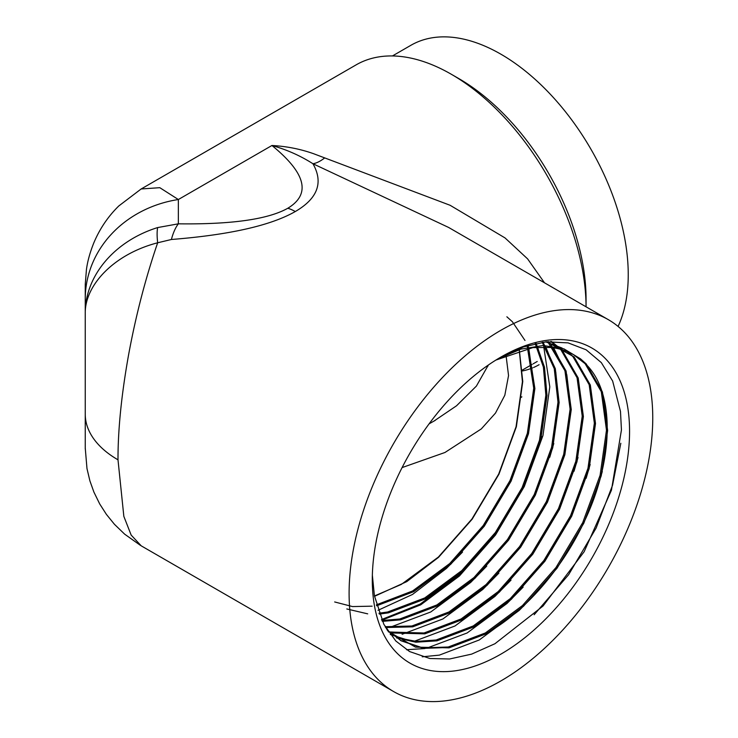 <?xml version="1.0" encoding="UTF-8"?>
<svg xmlns="http://www.w3.org/2000/svg" width="738" height="738" viewBox="0 0 738 738"><rect width="100%" height="100%" fill="white"/><g stroke="black" fill="none" stroke-linecap="round" stroke-linejoin="round"><path stroke-width="1.11" d="M487.172 365.845A156.936 90.608 -120 0 0 487.984 366.057M539.091 364.71A160.663 92.757 60 0 1 533.629 367.459M532.578 367.902A160.663 92.757 60 0 1 522.541 370.946M620.815 443.27L612.549 485.235L596.129 528.048L568.62 574.717L534.155 614.745M602.291 471.49L598.26 485.29M535.262 594.108L519.174 610.437L479.257 639.975L439.331 655.132L422.237 656.811M590.169 464.488L586.129 478.289M523.141 587.116L507.052 603.435L467.126 632.973L426.38 648.287M424.94 648.536L406.537 649.726M578.038 457.486L574.007 471.287M511.019 580.114L494.921 596.442L455.005 625.981L414.258 641.285M498.888 573.112L482.8 589.441L442.874 618.979L402.127 634.283M553.795 443.492L549.755 457.283M486.766 566.111L470.678 582.439L430.752 611.977L390.005 627.291M541.664 436.49L537.633 450.281M464.303 569.92L458.547 575.437L420.153 604.118L381.546 619.551M462.514 552.107L446.425 568.435L412.542 594.431L378.013 610.308M386.278 628.619L388.834 631.331L401.168 640.824L423.538 648.361L449.082 647.475L486.185 633.425C524.035 612.651 561.231 570.133 583.537 523.113C613.629 461.416 615.16 395.051 587.494 365.845L580.585 358.889L586.249 363.954L602.448 391.998L607.642 430.531L601.239 475.761L583.823 523.205L557.033 568.214L523.436 606.322L486.259 633.776L449.073 647.853L415.476 647.134L388.686 631.673L387.275 630.206M546.821 341.777L574.127 356.952L590.326 384.996L595.511 423.529L589.118 468.759L571.701 516.213L544.912 561.212L511.305 599.321L474.128 626.774L436.951 640.852L415.845 642.208L396.62 637.909M551.434 341.491L561.996 349.95L578.205 377.994L583.389 416.527L576.987 461.757L559.57 509.211L532.781 554.21L499.183 592.319L462.006 619.772L424.83 633.85L390.503 632.936M548.546 341.639L549.875 342.949L566.074 370.993L571.267 409.535L564.865 454.756L547.448 502.209L520.659 547.209L487.062 585.317L449.876 612.771L412.699 626.848L385.623 627.521M543.048 342.201L555.317 368.668L559.136 402.533L552.744 447.754L535.318 495.207L508.528 540.207L474.931 578.315L437.754 605.769L400.577 619.846L382.376 621.359M536.102 343.401L544.487 367.146L547.015 395.531L540.613 440.752L523.196 488.205L496.406 533.205L462.809 571.313L425.632 598.776L388.446 612.844L379.332 614.108M528.094 345.43L534.884 388.529L528.491 433.75L511.074 481.204L484.285 526.212L450.687 564.321L413.686 591.673L376.666 605.787M519.155 348.474L522.762 381.528L516.36 426.758L498.943 474.211L472.154 519.211L438.556 557.319L406.832 581.59L374.517 596.322M580.585 358.889L563.915 348.843L543.205 345.513L520.825 349.148L497.661 358.991M543.067 342.192L549.801 386.887L542.965 435.531L524.284 486.573L495.53 534.967L459.46 575.963L420.734 604.828L381.841 620.215M499.847 357.681L523.565 346.878L546.268 341.823L568.075 342.875L586.129 349.794L601.313 362.616L612.641 381.029L620.483 411.426L621.442 429.931L611.442 490.207L584.155 551.701L543.039 606.018L494.94 643.739L471.647 654.117L449.571 658.997L429.839 658.508L409.572 651.543L395.826 640.999L383.852 624.32L374.415 595.778L372.358 575.197M495.899 360.07L532.974 347.589L550.991 347.478A167 96.42 120 0 1 573.887 354.867A167 96.42 120 0 1 587.494 365.845M374.452 595.972L401.306 584.422L438.409 557.033L471.933 519.008L498.667 474.11L516.046 426.767L522.43 381.638L519.275 350.467M334.683 601.959L352.506 606.571L372.127 606.166M376.565 605.428L413.437 591.424L450.531 564.035L484.054 526.01L510.788 481.111L528.168 433.769L534.552 388.64L528.731 348.244M346.814 608.961L367.699 613.85M379.194 613.739L388.465 612.475L425.558 598.426L462.652 571.037L496.185 533.011L522.91 488.113L540.29 440.761L546.683 395.642L544.589 369.507L537.559 347.128M382.192 620.962L400.586 619.468L437.68 605.428L474.783 578.038L508.307 540.013L535.041 495.115L552.421 447.763L558.804 402.644L555.769 371.98L545.843 347.017M385.374 627.088L412.708 626.47L449.811 612.429L486.905 585.031L520.428 547.015L547.162 502.108L564.542 454.765L570.926 409.645L566.802 374.701L553.648 347.829M388.391 631.903L424.839 633.472L461.933 619.431L499.036 592.033L532.559 554.007L559.284 509.109L576.664 461.767L583.057 416.647L577.882 378.188L560.917 349.406M390.264 634.514L412.145 641.46L436.961 640.473L474.064 626.424L511.157 599.035L544.681 561.009L571.415 516.111L588.795 468.768L595.179 423.64L590.003 385.19L573.841 357.21L568.177 352.146M562.098 348.059L545.714 341.879M573.638 354.729L585.142 363.742L601.304 391.721L606.479 430.171L600.095 475.29L582.716 522.633L555.982 567.54L522.458 605.557L485.364 632.955L448.261 646.995L422.717 647.89L400.347 640.344M567.264 351.611L573.011 356.74L589.182 384.719L594.358 423.169L587.965 468.289L570.585 515.641L543.86 560.539L510.336 598.564L473.233 625.953L436.14 639.994L416.407 641.433L398.252 637.936M550.705 341.519L560.889 349.738L577.051 377.718L582.227 416.167L575.843 461.287L558.463 508.639L531.729 553.537L498.205 591.562L461.112 618.951L424.009 632.992L389.535 632.023M547.725 341.703L564.93 370.716L570.105 409.166L563.721 454.294L546.341 501.637L519.607 546.535L486.084 584.561L448.981 611.95L411.887 625.999L385.162 626.71M542.19 342.321L554.238 368.622L557.983 402.164L551.59 447.293L534.211 494.635L507.486 539.533L473.953 577.559L436.859 604.948L399.765 618.997L381.98 620.51M535.207 343.594L543.399 367.127L545.852 395.162L539.469 440.291L522.089 487.634L495.355 532.532L461.831 570.557L424.737 597.946L387.635 611.996L379 613.204M506.868 316.786L512.384 321.74L524.986 340.458M527.163 345.716L533.731 388.17L527.347 433.289L509.967 480.632L483.233 525.53L449.71 563.555L412.607 590.953L376.408 604.819M429.101 423.843L435.3 420.319M506.019 355.218L508.547 375.55L504.82 395.273L495.475 413.105L481.287 428.935L444.959 452.486L402.09 467.588M451.379 74.298L458.759 78.56A180.054 103.957 -120 0 1 586.064 299.075L586.064 306.805A190.487 109.98 -120 0 0 451.379 74.298A190.487 109.98 -120 0 0 356.131 64.861L141.161 188.974L159.795 187.683L178.356 199.528L271.944 145.497C286.759 149.666 300.431 155.755 312.949 163.744C323.604 182.544 317.718 198.476 295.292 211.538C270.717 225.57 229.417 234.887 171.391 239.49A44.732 17.537 -89.1 0 1 178.356 223.826C231.612 224.518 268.097 219.334 287.802 208.254C311.187 194.112 305.901 173.19 271.944 145.497C286.482 146.281 300.412 149.03 313.733 153.762L450.115 205.284L505.023 237.922L527.596 258.863L544.487 282.802M608.287 319.637A214.721 123.966 120 0 0 500.927 330.264A214.721 123.966 120 0 0 360.661 519.478A214.721 123.966 120 0 0 393.566 691.534A214.721 123.966 120 0 0 608.287 567.568A214.721 123.966 120 0 0 608.287 319.637L448.584 227.433L312.949 163.744A44.732 20.286 116.7 0 0 324.351 158.172M85.248 447.8L85.248 313.622C84.639 285.523 113.67 254.167 157.664 242.784A44.732 10.793 -106.4 0 1 157.664 227.562L178.356 223.826L178.356 199.528A111.835 100.949 180 0 0 85.248 298.908A111.835 100.949 180 0 0 85.248 299.047L85.248 423.843M171.391 239.49L157.664 242.784C145.515 278.272 135.838 315.541 128.633 354.581C121.484 394.461 117.942 429.544 117.997 459.82A111.835 64.566 180 0 1 85.248 414.184A111.835 64.566 180 0 1 85.248 414.166L85.248 313.622C84.852 275.855 114.676 240.911 157.664 227.562M85.248 313.622L85.248 299.047M618.075 326.427A180.054 103.957 -120 0 0 572.171 120.515A180.054 103.957 -120 0 0 410.9 45.295L392.441 55.95M500.927 357.054A181.917 105.027 -60 0 1 629.56 431.315A181.917 105.027 -60 0 1 500.927 654.117A181.917 105.027 -60 0 1 372.293 579.847A181.917 105.027 -60 0 1 500.927 357.054M117.997 459.82L123.846 516.388L131.161 535.078L141.235 545.852M287.802 208.254A44.732 25.83 60 0 1 295.292 211.538M433.806 421.186L456.536 405.78L476.397 386.085L488.353 365.024M448.584 227.433L449.184 227.774M521.84 396.795L521.471 397.256M85.248 448.879L85.239 313.539M85.248 423.953L85.248 285.818M85.248 298.908L85.257 284.333L86.438 269.573C87.536 261.261 90.018 252.313 93.883 242.719C99.796 228.669 108.108 216.418 118.8 205.957L141.179 188.956M433.944 421.103L434.627 420.715M522.476 369.996L532.07 364.452M533.076 363.88L537.218 361.482M141.161 545.806L393.566 691.534M400.337 640.344L401.168 640.824M140.414 545.354L124.657 534.164L114.455 524.312L106.392 514.377L99.704 503.943L93.892 492.052L89.907 480.899L86.983 468.584L85.239 447.957"/></g></svg>
